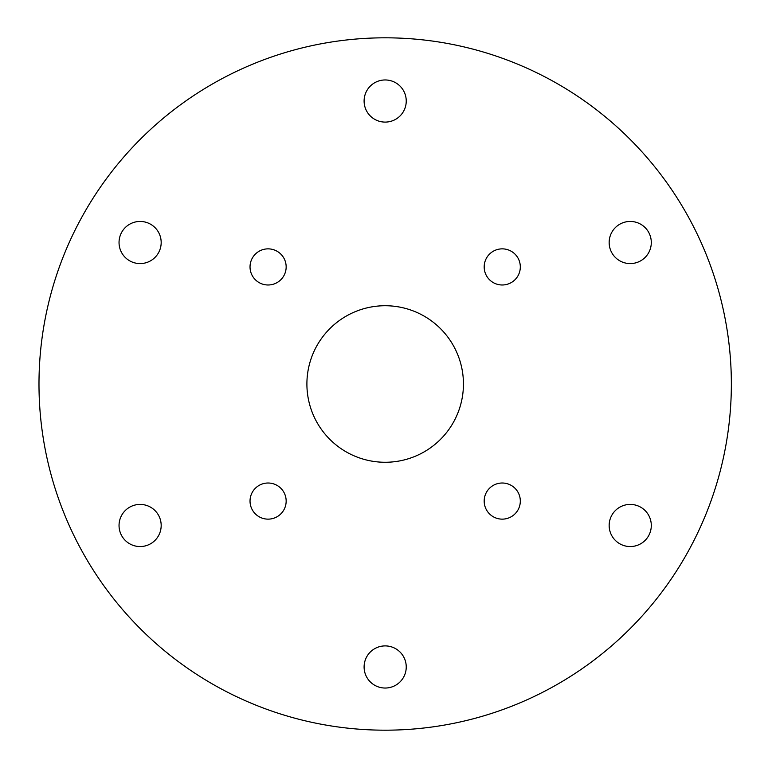 <?xml version="1.0" encoding="UTF-8"?>
<svg xmlns="http://www.w3.org/2000/svg" width="768" height="768" viewBox="0 0 768 768"><rect width="100%" height="100%" fill="white"/><g stroke="black" fill="none" stroke-linecap="round" stroke-linejoin="round"><path stroke-width="1.15" d="M364.099 101.03A21.072 21.072 0 0 1 395.702 82.781A21.072 21.072 0 0 1 395.702 119.28A21.072 21.072 0 0 1 364.099 101.03M364.099 666.97A21.072 21.072 0 0 1 395.702 648.72A21.072 21.072 0 0 1 395.702 685.219A21.072 21.072 0 0 1 364.099 666.97M119.04 525.485A21.072 21.072 0 0 1 150.643 507.235A21.072 21.072 0 0 1 150.643 543.734A21.072 21.072 0 0 1 119.04 525.485M119.04 242.515A21.072 21.072 0 0 1 150.643 224.266A21.072 21.072 0 0 1 150.643 260.765A21.072 21.072 0 0 1 119.04 242.515M484.186 266.928A18.058 18.058 0 0 1 511.277 251.28A18.058 18.058 0 0 1 511.277 282.566A18.058 18.058 0 0 1 484.186 266.928M484.186 501.072A18.058 18.058 0 0 1 511.277 485.434A18.058 18.058 0 0 1 511.277 516.72A18.058 18.058 0 0 1 484.186 501.072M250.032 501.072A18.058 18.058 0 0 1 277.123 485.434A18.058 18.058 0 0 1 277.123 516.72A18.058 18.058 0 0 1 250.032 501.072M250.032 266.928A18.058 18.058 0 0 1 277.123 251.28A18.058 18.058 0 0 1 277.123 282.566A18.058 18.058 0 0 1 250.032 266.928M306.902 384A78.269 78.269 0 0 1 424.301 316.214A78.269 78.269 0 0 1 424.301 451.786A78.269 78.269 0 0 1 306.902 384M609.158 525.485A21.072 21.072 0 0 1 640.762 507.235A21.072 21.072 0 0 1 640.762 543.734A21.072 21.072 0 0 1 609.158 525.485M609.158 242.515A21.072 21.072 0 0 1 640.762 224.266A21.072 21.072 0 0 1 640.762 260.765A21.072 21.072 0 0 1 609.158 242.515M38.986 384A346.186 346.186 0 0 0 558.259 683.808A346.186 346.186 0 0 0 558.259 84.192A346.186 346.186 0 0 0 38.986 384"/></g></svg>
